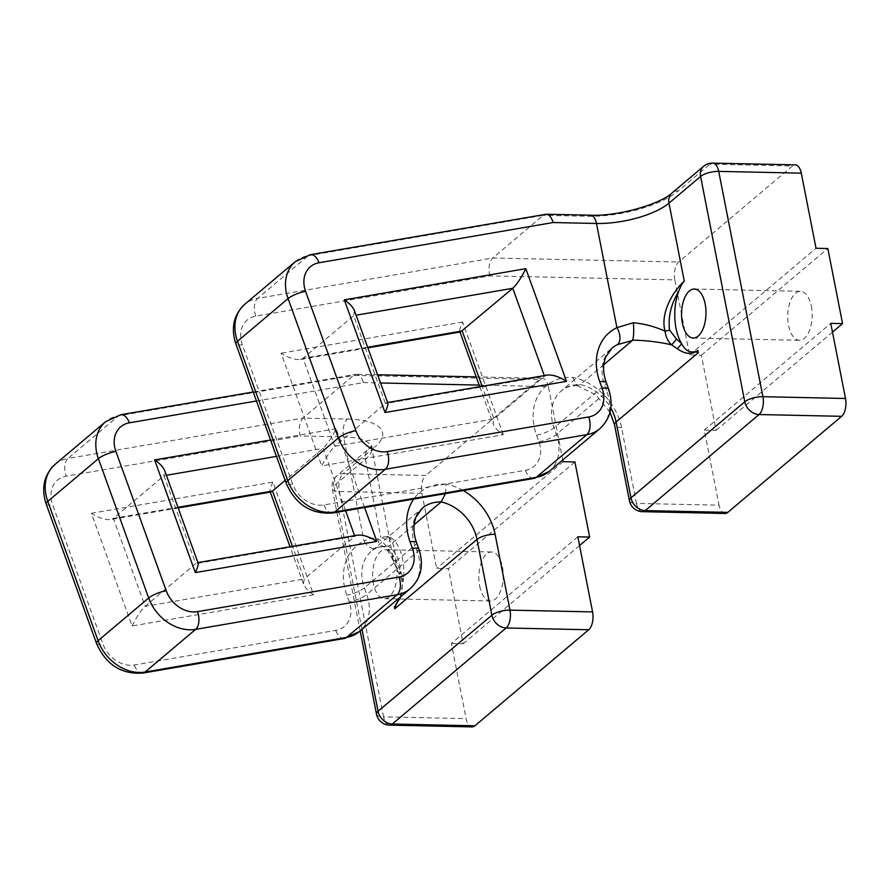 <?xml version="1.0" encoding="UTF-8"?>
<svg xmlns="http://www.w3.org/2000/svg" width="890" height="890" viewBox="0 0 890 890"><rect width="100%" height="100%" fill="white"/><g stroke="black" fill="none" stroke-linecap="round" stroke-linejoin="round"><path stroke-width="0.67" stroke-dasharray="4.45 3.34" d="M388.363 536.57C392.279 539.44 394.826 547.595 396.039 561.034L403.671 578.389A38.103 18.979 -88.8 0 0 388.374 536.537L380.764 537.271L390.043 541.265L371.686 447.759A54.435 18.979 168.9 0 0 343.551 436.901L300.186 435.966C298.45 428.046 299.396 422.082 303.023 418.089L347.423 419.045A13.606 6.775 -88.8 0 0 343.551 436.901L363.999 541.087C368.638 538.328 373.155 537.504 377.527 538.617C385.103 542.878 390.399 550.142 393.391 560.444L390.043 541.265M396.061 561.034L393.391 560.444L393.803 562.157L400.556 573.694C400.322 561.134 396.306 552.023 388.53 546.338L414.106 524.755M401.123 571.536L399.232 573.516L400.556 573.694L402.747 580.48L400.99 596.478M400.2 597.034L403.671 578.389L401.601 579.835L402.747 580.48M377.527 538.617L378.795 542.733L381.154 545.581L384.591 546.905L388.429 546.293M373.489 583.796A24.497 12.204 91.2 0 1 383.267 550.02A24.497 12.204 91.2 0 1 385.392 549.697A24.497 12.204 91.2 0 1 397.062 574.451A24.497 12.204 91.2 0 1 384.335 598.681A24.497 12.204 91.2 0 1 373.489 583.796M479.677 586.076A24.497 12.204 -88.8 0 0 490.524 600.973A24.497 12.204 -88.8 0 0 503.251 576.742A24.497 12.204 -88.8 0 0 491.58 551.989A24.497 12.204 -88.8 0 0 479.677 586.076M91.392 513.285L272.896 482.102L313.591 594.776L132.087 625.959L91.392 513.285C98.857 518.013 105.287 520.094 110.672 519.538L113.386 518.403L145.137 606.335L304.258 578.99L292.465 546.349M132.087 625.959C136.548 616.981 140.898 610.429 145.137 606.335L195.722 563.648L163.96 475.716L113.386 518.403L177.956 507.3M272.896 482.102C270.649 486.964 269.714 490.112 270.093 491.547L270.883 492.003M313.591 594.776C308.263 591.138 304.881 587.511 303.445 583.896L304.258 578.99L354.843 536.303L195.722 563.648L197.925 562.602M198.125 563.159L197.335 562.702M166.397 475.293L163.96 475.716L164.772 470.81M357.546 535.168L354.843 536.303L354.609 535.68M364.577 507.511L336.131 428.735C331.67 437.724 327.32 444.266 323.081 448.371L285.134 480.389M479.154 385.103L548.374 386.594L562.769 459.963M577.844 536.803L451.375 643.515L466.115 718.619A13.606 6.775 -88.8 0 0 472.145 726.896M389.553 725.116A13.606 6.775 91.2 0 1 383.523 716.839L466.115 718.619M376.492 714.125A13.606 4.739 168.9 0 0 383.523 716.839L339.312 491.525A13.606 6.775 91.2 0 1 343.184 473.68L425.776 475.46A13.606 6.775 -88.8 0 0 421.905 493.305L436.645 568.41L448.438 568.666L463.178 643.77L451.375 643.515M421.905 493.305L339.312 491.525A13.606 4.739 -11.1 0 1 332.281 488.81A13.606 4.739 -11.1 0 1 333.839 485.94A13.606 10.802 -130.2 0 1 336.865 475.794L336.865 475.794A13.606 10.802 -130.2 0 1 343.184 473.68L374.801 446.991A13.606 10.802 49.8 0 0 368.482 449.116A13.606 10.802 49.8 0 0 365.456 459.262L380.764 537.271M388.952 545.982L377.226 547.35A13.606 8.099 64.6 0 1 376.203 548.018A13.606 8.099 64.6 0 1 376.159 548.04A13.606 8.099 64.6 0 1 363.999 541.087A54.435 43.221 -130.2 0 0 346.844 595.199L349.214 601.796A27.223 21.616 49.8 0 1 335.764 630.387L134.29 664.997A27.223 21.616 49.8 0 1 102.973 644.104L52.666 504.775A27.223 21.616 49.8 0 1 66.116 476.183L300.186 435.966M463.201 490.568A54.435 43.221 49.8 0 0 446.157 484.116L445.467 493.616M256.465 400.99L363.42 382.611C361.818 377.405 359.493 374.646 356.445 374.312L353.608 375.402L303.023 418.089L67.974 458.484A13.606 7.498 -99.8 0 0 66.116 476.183M548.374 386.594A13.606 6.775 -88.8 0 0 542.344 378.317A13.606 6.775 -88.8 0 0 539.596 379.407L425.776 475.46M579.557 545.559L463.178 643.77M574.907 461.955L448.438 568.666M563.103 461.699L436.645 568.41M603.798 364.689L580.258 384.547A40.829 32.418 -130.2 0 1 610.829 408.009M811.335 306.204A24.497 12.204 91.2 0 1 799.42 340.303A24.497 12.204 91.2 0 1 787.75 315.55A24.497 12.204 91.2 0 1 800.477 291.319A24.497 12.204 91.2 0 1 811.335 306.204M387.818 403.081L387.028 402.625L385.415 403.57L544.535 376.225L544.302 375.602M354.465 310.732L353.664 315.639L385.415 403.57L334.829 446.257L303.078 358.325L353.664 315.639L356.089 315.216M547.239 375.091L544.535 376.225L493.95 418.912L334.829 446.257C330.591 450.362 326.241 456.904 321.78 465.893L503.284 434.698C497.966 431.06 494.584 427.434 493.138 423.818L493.95 418.912L482.157 386.282M367.648 347.222L303.078 358.325L300.364 359.46C294.979 360.016 288.549 357.936 281.095 353.208L321.78 465.893M503.284 434.698L462.6 322.024C460.341 326.886 459.407 330.034 459.785 331.469L460.575 331.926M629.419 500.692A13.606 4.739 -11.1 0 0 636.45 503.406L621.576 427.612A54.435 43.221 49.8 0 0 572.626 377.405A54.435 43.221 49.8 0 0 536.537 435.132L538.917 441.718A27.223 21.616 -130.2 0 1 525.456 470.309L323.993 504.93A27.223 21.616 -130.2 0 1 292.665 484.026L242.358 344.697A27.223 21.616 -130.2 0 1 255.808 316.117L489.878 275.889L674.831 279.872L689.572 354.976L701.365 355.232L716.105 430.337L704.302 430.081L719.042 505.186L636.45 503.406A13.606 6.775 -88.8 0 0 642.48 511.683M725.072 513.463A13.606 6.775 91.2 0 1 719.042 505.186M704.302 430.081L830.77 323.37M674.831 279.872A13.606 6.775 91.2 0 1 678.703 262.016L792.512 165.974A13.606 6.775 91.2 0 1 795.271 164.884M712.679 163.104A13.606 6.775 -88.8 0 0 709.931 164.194L792.512 165.974M703.601 166.319A13.606 10.802 -130.2 0 1 709.931 164.194L678.314 190.872A13.606 10.802 49.8 0 0 671.995 192.996M545.414 214.29L543.301 215.324L587.7 216.281A13.606 6.775 91.2 0 1 590.448 215.191M572.626 377.405L577.054 385.57L580.258 384.547A40.829 32.418 -130.2 0 0 561.301 390.899A40.829 32.418 -130.2 0 0 554.047 427.868L604.633 385.181A13.606 3.493 160.1 0 0 606.246 382.478M489.878 275.889C488.143 267.968 489.088 262.005 492.715 258.011L543.301 215.324L308.252 255.719A13.606 7.498 80.2 0 1 310.41 254.673M716.105 430.337L832.484 332.126M701.365 355.232L827.834 248.521M689.572 354.976L816.03 248.266M361.985 629.397L333.839 485.94L365.456 459.262A54.435 18.979 168.9 0 0 371.686 447.759L371.775 445.523L368.482 449.116L336.865 475.794A13.606 13.606 0 0 0 332.281 488.81L360.172 630.932M276.467 456.381L323.081 448.371L345.62 510.771M336.131 428.735L270.549 440.005M363.42 382.611L380.564 382.978M446.157 484.116A54.435 43.221 49.8 0 0 413.772 499.056M377.226 547.35A40.829 32.418 49.8 0 0 371.597 550.966A40.829 32.418 49.8 0 0 364.355 587.945A13.606 3.493 -19.9 0 1 346.844 595.199M416.542 542.555A13.606 3.493 -19.9 0 1 414.94 545.259L364.355 587.945L366.736 594.531A13.606 3.493 -19.9 0 1 349.214 601.796M344.397 638.464A13.606 7.498 80.2 0 1 335.764 630.387M418.923 549.152A13.606 3.493 -19.9 0 1 417.321 551.845L366.736 594.531A40.829 32.418 -130.2 0 1 359.482 631.511M142.923 673.074A13.606 7.498 80.2 0 1 134.29 664.997M96.498 643.392A13.606 3.493 160.1 0 0 102.973 644.104M46.18 504.063A13.606 3.493 160.1 0 0 52.666 504.775M55.035 464.391A40.829 32.418 -130.2 0 1 67.974 458.484L118.559 415.797A40.829 32.418 49.8 0 0 105.621 421.704M347.423 419.045A68.052 23.719 -11.1 0 1 374.801 446.991M410.068 588.824A40.829 32.418 49.8 0 0 417.321 551.845L414.94 545.259A40.829 32.418 -130.2 0 1 422.183 508.279L371.597 550.966L376.159 548.04M120.717 414.751A13.606 7.498 -99.8 0 0 118.559 415.797L353.608 375.402L539.596 379.407M462.6 322.024L281.095 353.208M621.576 427.612A13.606 4.739 -11.1 0 1 614.545 424.897M577.599 385.637C570.79 385.615 565.361 387.361 561.301 390.899L611.886 348.213A40.829 32.418 49.8 0 0 604.633 385.181L607.013 391.767A13.606 3.493 160.1 0 0 608.627 389.075M538.917 441.718A13.606 3.493 160.1 0 0 556.428 434.454L607.013 391.767A40.829 32.418 -130.2 0 1 599.771 428.746M295.324 261.627A40.829 32.418 -130.2 0 1 308.252 255.719L257.666 298.406A40.829 32.418 49.8 0 0 244.739 304.313M587.7 216.281A68.052 23.719 168.9 0 0 678.314 190.872M536.537 435.132A13.606 3.493 160.1 0 0 554.047 427.868L556.428 434.454A40.829 32.418 49.8 0 1 549.186 471.433M525.456 470.309A13.606 7.498 -99.8 0 0 534.089 478.386M323.993 504.93A13.606 7.498 -99.8 0 0 332.615 513.007M292.665 484.026A13.606 3.493 -19.9 0 1 286.191 483.315M242.358 344.697A13.606 3.493 -19.9 0 1 235.883 343.985M255.808 316.117A13.606 7.498 80.2 0 1 257.666 298.406L492.715 258.011L678.703 262.016M387.106 536.247C388.952 538.417 387.751 533.088 390.109 541.587M400.177 597.034C402.302 591.817 402.77 586.087 401.59 579.835L393.803 562.157C388.274 550.61 384.447 545.314 382.344 546.293M491.58 551.989L385.392 549.697M490.524 600.973L384.335 598.681M178.178 507.934L110.672 519.538M303.445 583.896L290.04 546.772M270.293 492.103L270.093 491.547M383.768 546.772C379.841 546.671 377.316 547.094 376.203 548.018M253.205 391.989L355.722 374.367M542.344 378.317L476.195 376.893M377.594 374.768L356.445 374.312M693.232 338.011L799.42 340.303M694.289 289.028L800.477 291.319M387.617 402.525L387.028 402.625M459.785 331.469L459.985 332.026M479.732 386.694L493.138 423.818M300.364 359.46L367.882 347.857M577.054 385.57L595.744 394.748L610.028 412.148"/><path stroke-width="1.33" d="M395.349 605.434L400.011 597.513M396.072 604.499L400.99 596.478M394.359 606.557L394.793 608.771L396.072 604.777L394.793 608.771L476.995 539.407L491.859 615.212A13.606 10.802 49.8 0 0 506.121 627.984L588.702 629.753L474.893 725.806L392.301 724.026A13.606 6.775 91.2 0 1 389.553 725.116L472.145 726.896A13.606 6.775 -88.8 0 0 474.893 725.806M414.106 524.755L441.151 501.938A40.829 32.418 -130.2 0 1 476.995 539.407A13.606 4.739 168.9 0 1 495.107 534.323A54.435 43.221 49.8 0 0 463.201 490.568M178.178 507.934L270.883 492.003L272.496 491.058L177.956 507.3M195.322 572.604C197.569 567.742 198.503 564.594 198.125 563.159L164.772 470.81C163.337 467.194 159.955 463.568 154.626 459.93L195.322 572.604L376.826 541.42C369.361 536.692 362.931 534.612 357.546 535.168L197.925 562.602M285.134 480.389L272.496 491.058L292.465 546.349M562.769 459.963L563.103 461.699L574.907 461.955L589.636 537.059L577.844 536.803L592.573 611.908L509.981 610.128A13.606 6.775 91.2 0 1 506.121 627.984L392.301 724.026A13.606 10.802 -130.2 0 1 378.05 711.255A13.606 4.739 168.9 0 0 376.492 714.125A13.606 13.606 0 0 0 389.553 725.116M588.702 629.753A13.606 6.775 -88.8 0 0 592.573 611.908M495.107 534.323L509.981 610.128A13.606 4.739 168.9 0 0 491.859 615.212L378.05 711.255L361.985 629.397M445.467 493.616L441.151 501.938A40.829 32.418 -130.2 0 0 422.183 508.279L415.853 517.346L414.406 522.608C413.316 528.66 414.028 535.313 416.542 542.555L418.923 549.152A13.606 3.493 -19.9 0 0 412.448 548.429A27.223 21.616 -130.2 0 1 398.998 577.02L197.524 611.641A27.223 21.616 -130.2 0 1 166.208 590.749L115.889 451.419A27.223 21.616 -130.2 0 1 129.339 422.828L256.465 400.99M589.636 537.059L579.557 545.559M696.781 351.06L695.913 351.761C690.64 354.676 684.443 353.686 677.312 348.78L671.705 344.886L676.578 339.09L669.603 330.212L665.064 331.191C659.735 312.234 674.509 289.606 684.277 281.151C682.307 283.209 680.416 286.702 678.581 291.642C670.938 304.291 667.934 317.14 669.58 330.212M671.705 344.886C668.056 341.716 665.854 337.154 665.064 331.191C655.207 326.686 644.638 323.86 633.369 322.736C633.991 330.29 633.769 336.086 632.723 340.136L632.89 340.136C646.963 340.503 659.902 342.083 671.705 344.886M676.578 339.09L681.718 343.751A38.103 18.979 91.2 0 1 678.514 291.798M695.947 351.45C689.817 353.085 685.066 350.526 681.718 343.751L677.312 348.78M697.871 350.438L698.305 352.651L696.759 351.216L695.913 351.761L698.305 352.651L616.102 422.016L630.977 497.822A13.606 10.802 49.8 0 0 645.228 510.593L727.82 512.373L841.629 416.32L759.048 414.54A13.606 6.775 -88.8 0 0 762.908 396.695L845.5 398.475A13.606 6.775 91.2 0 1 841.629 416.32M632.734 340.136L603.798 364.689M632.456 340.503L617.504 344.597A13.606 8.099 -115.4 0 0 616.926 327.654L633.369 322.736M686.78 293.9A24.497 12.204 -88.8 0 0 682.04 321.123A24.497 12.204 -88.8 0 0 693.232 338.011A24.497 12.204 -88.8 0 0 705.147 303.924A24.497 12.204 -88.8 0 0 694.289 289.028A24.497 12.204 -88.8 0 0 686.78 293.9M525.823 268.669L566.518 381.343L385.014 412.526C387.261 407.665 388.196 404.516 387.818 403.081L354.465 310.732C353.03 307.117 349.648 303.501 344.319 299.852L525.823 268.669C521.373 277.647 517.023 284.199 512.774 288.293L356.089 315.216M566.518 381.343C559.053 376.615 552.623 374.534 547.239 375.091L387.617 402.525M367.882 347.857L460.575 331.926L512.774 288.293L544.302 375.602M610.028 412.148L614.545 424.897L629.419 500.692A13.606 13.606 0 0 0 642.48 511.683A13.606 6.775 -88.8 0 0 645.228 510.593L759.048 414.54A13.606 10.802 -130.2 0 1 744.785 401.768A13.606 4.739 -11.1 0 1 762.908 396.695L718.708 171.381A13.606 6.775 -88.8 0 0 712.679 163.104A13.606 13.606 0 0 0 703.601 166.319L671.995 192.996A13.606 10.802 49.8 0 0 668.969 203.143A54.435 18.979 -11.1 0 1 596.478 223.468L553.113 222.533C551.511 217.327 549.186 214.568 546.137 214.245L310.41 254.673A13.606 7.498 80.2 0 1 319.043 262.75A27.223 21.616 49.8 0 0 305.593 291.341L355.9 430.671A27.223 21.616 49.8 0 0 387.217 451.564L588.691 416.954A27.223 21.616 49.8 0 0 602.141 388.363L599.76 381.766A54.435 43.221 -130.2 0 1 616.926 327.654L596.478 223.468A13.606 6.775 91.2 0 0 590.448 215.191L546.137 214.245M727.82 512.373A13.606 6.775 91.2 0 1 725.072 513.463L642.48 511.683M712.679 163.104L795.271 164.884A13.606 6.775 91.2 0 1 801.3 173.161L816.03 248.266L827.834 248.521L842.563 323.615L830.77 323.37L845.5 398.475M801.3 173.161L718.708 171.381A13.606 4.739 168.9 0 0 700.586 176.465A13.606 10.802 -130.2 0 1 703.601 166.319M629.419 500.692A13.606 4.739 -11.1 0 1 630.977 497.822L744.785 401.768L700.586 176.465L668.969 203.143L684.277 281.151M832.484 332.126L842.563 323.615M345.62 510.771L354.609 535.68M376.826 541.42L364.577 507.511M166.397 475.293L276.467 456.381M270.549 440.005L154.626 459.93M380.564 382.978L479.154 385.103M413.772 499.056A54.435 43.221 49.8 0 0 410.068 541.843L412.448 548.429M398.998 577.02A13.606 7.498 80.2 0 1 397.14 594.731L346.555 637.418A13.606 7.498 80.2 0 1 344.397 638.464L359.482 631.511A40.829 32.418 -130.2 0 1 346.555 637.418L145.081 672.039A13.606 7.498 80.2 0 1 142.923 673.074L344.397 638.464M197.524 611.641A13.606 7.498 80.2 0 1 195.667 629.352L145.081 672.039A40.829 32.418 -130.2 0 1 98.1 640.689A13.606 3.493 160.1 0 0 96.498 643.392C105.888 664.641 121.363 674.531 142.923 673.074M166.208 590.749A13.606 3.493 160.1 0 0 148.686 598.002L98.1 640.689L47.793 501.359A13.606 3.493 160.1 0 0 46.18 504.063C41.018 488.087 43.966 474.859 55.035 464.391A40.829 32.418 -130.2 0 0 47.793 501.359L98.378 458.673L148.686 598.002A40.829 32.418 49.8 0 0 195.667 629.352L397.14 594.731A40.829 32.418 49.8 0 0 410.068 588.824C421.115 578.5 424.063 565.272 418.923 549.152M410.068 541.843A13.606 3.493 -19.9 0 1 416.542 542.555M115.889 451.419A13.606 3.493 160.1 0 0 98.378 458.673A40.829 32.418 49.8 0 1 105.621 421.704L55.035 464.391M129.339 422.828A13.606 7.498 -99.8 0 0 120.717 414.751L105.621 421.704M610.829 408.009A40.829 32.418 -130.2 0 1 616.102 422.016A13.606 4.739 -11.1 0 0 614.545 424.897M385.014 412.526L344.319 299.852M553.113 222.533L319.043 262.75M367.648 347.222L462.188 330.98L482.157 386.282M235.883 343.985C230.71 328.01 233.658 314.782 244.739 304.313A40.829 32.418 49.8 0 0 237.485 341.293A13.606 3.493 -19.9 0 0 235.883 343.985L286.191 483.315C295.58 504.563 311.055 514.453 332.615 513.007L534.089 478.386A13.606 7.498 -99.8 0 0 536.247 477.34L586.833 434.654A40.829 32.418 -130.2 0 0 599.771 428.746C610.807 418.422 613.755 405.195 608.627 389.075L606.246 382.478A13.606 3.493 160.1 0 0 599.76 381.766M617.504 344.597A40.829 32.418 49.8 0 0 611.886 348.213L605.523 357.313L604.065 362.708C603.031 368.716 603.754 375.313 606.246 382.478M608.627 389.075A13.606 3.493 160.1 0 0 602.141 388.363M387.217 451.564A13.606 7.498 -99.8 0 1 385.359 469.275L586.833 434.654A13.606 7.498 -99.8 0 0 588.691 416.954M332.615 513.007A13.606 7.498 -99.8 0 0 334.785 511.961L385.359 469.275A40.829 32.418 -130.2 0 1 338.378 437.936A13.606 3.493 -19.9 0 1 355.9 430.671M286.191 483.315A13.606 3.493 -19.9 0 1 287.804 480.622L338.378 437.936L288.071 298.606A13.606 3.493 -19.9 0 1 305.593 291.341M534.089 478.386L549.186 471.433A40.829 32.418 49.8 0 1 536.247 477.34L334.785 511.961A40.829 32.418 49.8 0 1 287.804 480.622L237.485 341.293L288.071 298.606A40.829 32.418 -130.2 0 1 295.324 261.627L244.739 304.313M290.04 546.772L270.293 492.103M376.492 714.125L360.172 630.932M96.498 643.392L46.18 504.063M120.717 414.751L253.205 391.989M476.195 376.893L377.594 374.768M410.068 588.824L359.482 631.511M459.985 332.026L479.732 386.694M310.41 254.673L295.324 261.627M671.995 192.996C660.358 204.033 618.161 216.537 590.448 215.191M599.771 428.746L549.186 471.433"/></g></svg>
